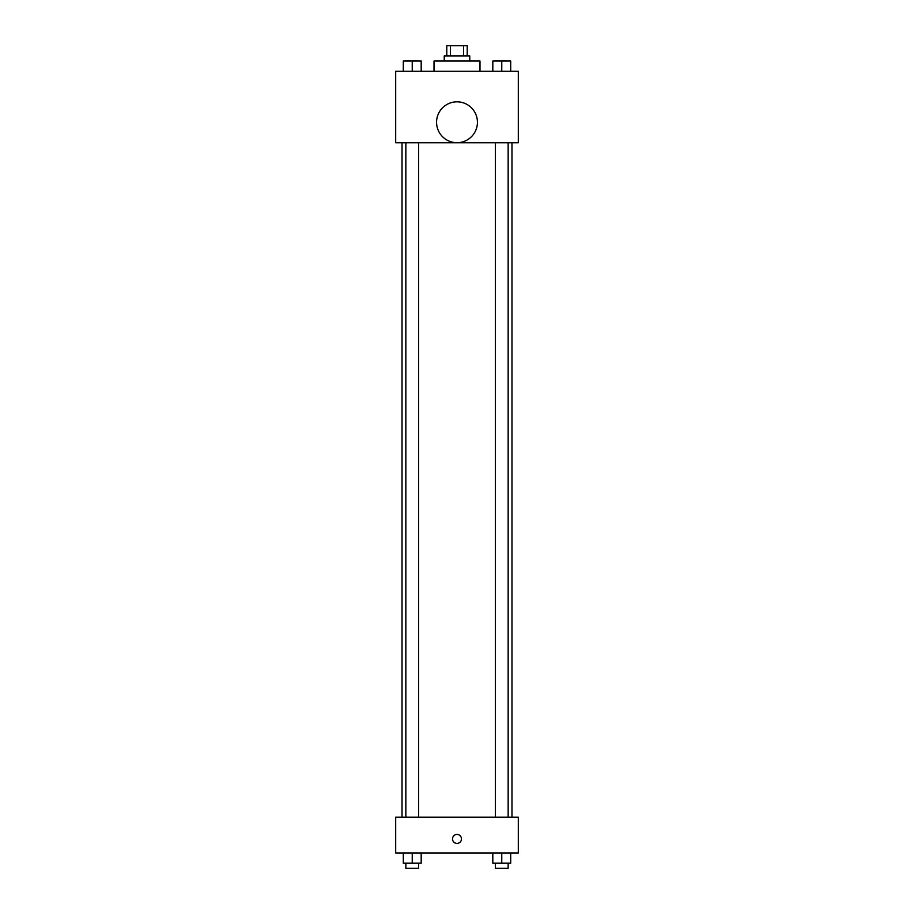 <?xml version="1.0" encoding="UTF-8"?>
<svg xmlns="http://www.w3.org/2000/svg" width="914" height="914" viewBox="0 0 914 914"><rect width="100%" height="100%" fill="white"/><g stroke="black" fill="none" stroke-linecap="round" stroke-linejoin="round"><path stroke-width="1.37" d="M450.442 55.914L450.442 45.7L446.786 45.7L446.786 55.914M450.442 45.7L467.214 45.7L467.214 55.914M463.558 55.914L463.558 45.7M444.227 61.032L444.227 55.914L469.773 55.914L469.773 61.032M479.987 71.246L479.987 61.032L434.013 61.032L434.013 71.246M395.693 71.246L518.307 71.246L518.307 142.778L395.693 142.778L395.693 71.246M457 142.698A20.439 20.439 0 0 1 439.303 112.045A20.439 20.439 0 0 1 474.697 112.045A20.439 20.439 0 0 1 457 142.698M395.693 817.207L518.307 817.207L518.307 852.968L395.693 852.968L395.693 817.207M457 843.394A4.467 4.467 0 0 1 453.127 836.687A4.467 4.467 0 0 1 460.873 836.687A4.467 4.467 0 0 1 457 843.394M492.817 852.968L492.817 863.193L510.698 863.193L510.698 852.968L510.698 863.193M501.763 863.193L501.763 852.968M508.15 863.193L508.15 868.3L495.377 868.3L495.377 863.193M403.303 852.968L403.303 863.193L421.183 863.193L421.183 852.968L421.183 863.193M412.237 863.193L412.237 852.968M418.623 863.193L418.623 868.3L405.85 868.3L405.85 863.193M492.817 71.246L492.817 61.032L510.698 61.032L510.698 71.246L510.698 61.032M501.763 71.246L501.763 61.032L495.377 60.987M508.15 61.032L501.763 60.987M403.303 71.246L403.303 61.032L421.183 61.032L421.183 71.246L421.183 61.032M412.237 71.246L412.237 61.032L405.85 60.987M418.623 61.032L412.237 60.987M511.977 817.207L511.977 142.778M402.023 817.207L402.023 142.778M495.377 142.778L495.377 817.207M508.15 142.778L508.15 817.207M418.623 817.207L418.623 142.778M405.85 817.207L405.85 142.778"/></g></svg>
